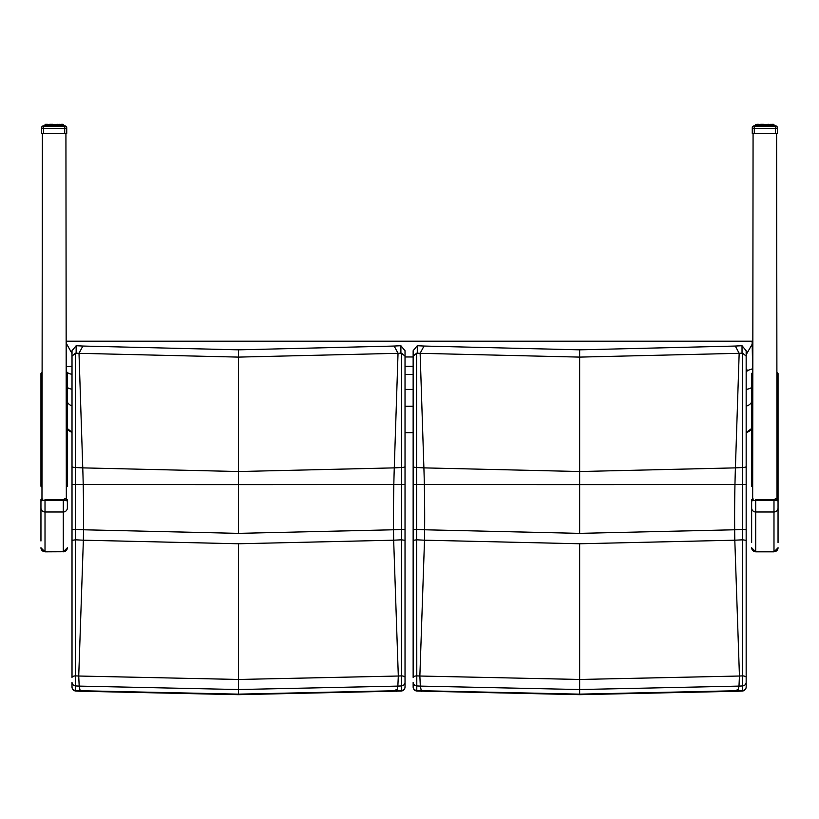 <?xml version="1.0" encoding="UTF-8"?>
<svg xmlns="http://www.w3.org/2000/svg" width="819" height="819" viewBox="0 0 819 819"><rect width="100%" height="100%" fill="white"/><g stroke="black" fill="none" stroke-linecap="round" stroke-linejoin="round"><path stroke-width="1.23" d="M66.329 343.519L66.871 341.185L752.108 341.185L752.661 368.734L747.46 370.526L746.16 372.348M752.671 487.192L751.647 486.281L751.647 373.525L752.671 372.481L752.661 368.734M752.651 343.407L746.16 354.668M746.16 368.652L747.46 370.526M72.011 353.511L66.339 343.407M746.16 466.513A4.064 1.014 180 0 1 742.659 467.526L742.659 484.572L746.16 484.551L746.16 356.111L742.659 353.194L742.659 467.526A3349.352 3320.656 -87.8 0 1 735.411 467.874L579.657 471.529L423.894 467.874A3349.352 3320.656 87.8 0 1 416.646 467.526L416.646 353.194L413.145 356.111L413.145 484.551L416.656 484.572L416.646 467.526A4.064 1.014 0 0 1 413.145 466.513M746.16 356.111L746.16 350.727L742.024 345.72L742.034 353.184A4.136 3.972 -29.1 0 1 742.659 353.194M742.034 353.184A3234.784 3207.071 -87.8 0 1 739.168 353.317L579.657 357.104L579.657 349.836L735.298 346.048A3227.669 3200.017 -87.8 0 0 741.543 345.731A4.054 0.983 178.9 0 1 742.024 345.72M416.646 353.194A4.136 3.972 29.1 0 1 417.281 353.184L417.281 345.72L413.145 350.727L413.145 356.111M417.281 345.72A4.054 0.983 -178.9 0 1 417.762 345.731A3227.669 3200.017 87.8 0 0 424.007 346.048L579.657 349.836M746.16 484.438L746.16 540.325L746.16 484.551L579.657 484.633L579.657 357.104L420.137 353.317A3234.784 3207.071 87.8 0 1 417.281 353.184M746.16 529.637L742.618 529.402L742.659 484.572L413.145 484.551L413.145 677.395A4.064 1.515 0 0 1 416.789 675.88L416.656 484.572L424.344 484.572A201.935 26.362 90 0 0 423.894 467.874L420.137 353.317L424.007 346.048M746.16 686.987A4.064 3.542 180 0 1 742.526 690.509A4.064 0.532 87.4 0 1 742.29 691.041A4.064 0.532 87.4 0 1 742.27 691.041A4.064 4.064 0 0 0 746.16 686.987L746.16 682.422A4.064 3.542 180 0 1 742.526 685.943L742.526 690.509A3571.874 3541.274 -87.8 0 1 738.001 690.714A4.064 0.532 87.4 0 1 737.765 691.246A4.064 0.532 87.4 0 1 737.735 691.246A4.064 0.532 -92.5 0 0 737.95 690.714L579.657 694.143L421.365 690.714A4.064 0.532 92.5 0 0 421.601 691.246A4.064 0.532 -87.4 0 1 421.539 691.246A4.064 0.532 -87.4 0 1 421.304 690.714A3571.874 3541.274 87.8 0 1 416.789 690.509A4.064 3.542 180 0 1 413.145 686.987L413.145 682.422A4.064 3.542 -0 0 0 416.789 685.943L416.789 675.88A3557.142 3526.665 87.8 0 0 419.86 676.023L424.508 540.192L579.657 543.765L734.807 540.192A3421.618 3392.308 92.2 0 0 742.598 539.823L742.526 685.943A3567.226 3536.667 92.2 0 1 738.994 686.097L738.001 690.714M737.172 689.342A4.064 0.532 -92.5 0 0 737.704 691.246L579.657 694.676L579.657 689.526L738.994 686.097L739.444 676.023L579.657 679.463L419.86 676.023L420.311 686.097L579.657 689.526L579.657 543.765M413.145 682.422L413.145 686.987A4.064 4.064 0 0 0 417.025 691.041A4.064 0.532 -87.4 0 1 417.025 691.041A4.064 0.532 -87.4 0 1 416.789 690.509L416.789 685.943A3567.226 3536.667 -92.2 0 0 420.311 686.097L421.304 690.714M746.16 682.422L746.16 677.395A4.064 1.515 180 0 0 742.526 675.88A3557.142 3526.665 -87.8 0 1 739.444 676.023L734.807 540.192A162.776 21.243 -90 0 1 734.674 529.78L579.657 533.364L424.631 529.78A3411.217 3381.989 87.8 0 1 416.687 529.402L413.145 529.637M746.16 677.395L746.16 540.325L742.598 539.823L742.618 529.402A3411.217 3381.989 -87.8 0 1 734.674 529.78A201.935 26.362 -90 0 1 734.96 484.572A201.935 26.362 -90 0 1 735.411 467.874L739.168 353.317L735.298 346.048M413.145 540.325L416.707 539.823A3421.618 3392.308 -92.2 0 0 424.508 540.192A162.776 21.243 90 0 0 424.631 529.78A201.935 26.362 90 0 0 424.344 484.572L579.657 484.633L579.657 533.364M405.026 466.513A4.064 1.014 180 0 1 401.525 467.526L401.515 484.572L405.026 484.551L405.026 356.111L401.525 353.194L401.525 467.526A3349.352 3320.656 -87.8 0 1 394.277 467.874L238.513 471.529L82.76 467.874A3349.352 3320.656 87.8 0 1 75.512 467.526L75.512 353.194L72.011 356.111L72.011 484.551L75.512 484.572L75.512 467.526A4.064 1.014 0 0 1 72.011 466.513M405.026 356.111L405.026 350.727L400.89 345.72L400.901 353.184A4.136 3.972 -29.1 0 1 401.525 353.194M400.901 353.184A3234.784 3207.071 -87.8 0 1 398.034 353.317L238.513 357.104L238.513 349.836L394.164 346.048A3227.669 3200.017 -87.8 0 0 400.409 345.731A4.054 0.983 178.9 0 1 400.89 345.72M75.512 353.194A4.136 3.972 29.1 0 1 76.136 353.184L76.147 345.72L72.011 350.727L72.011 356.111M76.147 345.72A4.054 0.983 -178.9 0 1 76.628 345.731A3227.669 3200.017 87.8 0 0 82.873 346.048L238.513 349.836M405.026 484.438L405.026 540.325L405.026 484.551L238.513 484.633L238.513 357.104L79.003 353.317A3234.784 3207.071 87.8 0 1 76.136 353.184M405.026 529.637L401.484 529.402L401.515 484.572L72.011 484.551L72.011 677.395A4.064 1.515 0 0 1 75.645 675.88L75.512 484.572L83.21 484.572A201.935 26.362 90 0 0 82.76 467.874L79.003 353.317L82.873 346.048M405.026 686.987A4.064 3.542 180 0 1 401.382 690.509A4.064 0.532 87.4 0 1 401.146 691.041A4.064 0.532 87.4 0 1 401.136 691.041A4.064 4.064 0 0 0 405.026 686.987L405.026 682.422A4.064 3.542 180 0 1 401.382 685.943L401.382 690.509A3571.874 3541.274 -87.8 0 1 396.867 690.714A4.064 0.532 87.4 0 1 396.631 691.246A4.064 0.532 87.4 0 1 396.601 691.246M396.038 689.342A4.064 0.532 -92.5 0 0 396.57 691.246A4.064 0.532 -92.5 0 0 396.805 690.714L238.513 694.143L80.221 690.714A4.064 0.532 92.5 0 0 80.467 691.246L238.513 694.676L238.513 689.526L397.86 686.097A3567.226 3536.667 92.2 0 0 401.382 685.943L401.392 675.88A3557.142 3526.665 -87.8 0 1 398.31 676.023L238.513 679.463L78.726 676.023A3557.142 3526.665 87.8 0 1 75.645 675.88L75.655 685.943A3567.226 3536.667 -92.2 0 0 79.177 686.097L238.513 689.526L238.513 543.765L393.663 540.192A3421.618 3392.308 92.2 0 0 401.464 539.823L401.392 675.88A4.064 1.515 180 0 1 405.026 677.395L405.026 540.325L401.464 539.823L401.484 529.402A3411.217 3381.989 -87.8 0 1 393.54 529.78L238.513 533.364L83.497 529.78A3411.217 3381.989 87.8 0 1 75.553 529.402L72.011 529.637M72.011 540.325L75.573 539.823A3421.618 3392.308 -92.2 0 0 83.364 540.192L78.726 676.023L79.177 686.097L80.17 690.714A3571.874 3541.274 87.8 0 1 75.645 690.509A4.064 3.542 180 0 1 72.011 686.987L72.011 682.422A4.064 3.542 -0 0 0 75.655 685.943L75.645 690.509A4.064 0.532 -87.4 0 0 75.88 691.041L80.405 691.246A4.064 0.532 -87.4 0 1 80.405 691.246A4.064 0.532 -87.4 0 1 80.17 690.714M75.901 691.041A4.064 0.532 -87.4 0 1 75.88 691.041A4.064 4.064 0 0 1 72.011 686.987L72.011 682.422M396.867 690.714L397.86 686.097L398.31 676.023L393.663 540.192A162.776 21.243 -90 0 1 393.54 529.78A201.935 26.362 -90 0 1 393.826 484.572A201.935 26.362 -90 0 1 394.277 467.874L398.034 353.317L394.164 346.048M405.026 682.422L405.026 677.395M238.513 533.364L238.513 484.633L83.21 484.572A201.935 26.362 90 0 1 83.497 529.78A162.776 21.243 90 0 1 83.364 540.192L238.513 543.765M41.964 372.481L40.95 373.525L40.95 486.281L41.964 487.192M40.95 486.281L40.95 379.781M66.329 487.192L67.353 486.281L67.353 373.525L66.329 372.481M72.011 405.876A8.118 8.036 180 0 1 67.353 402.119L67.353 486.281M751.647 486.281L751.647 402.088A8.118 8.036 -0 0 1 746.16 406.081M777.036 487.192L778.05 486.281L778.05 373.525L777.036 372.481M778.05 522.225L778.05 379.781M41.964 500.716L42.373 133.374M66.329 500.716L65.93 133.374M752.671 500.716L753.07 133.374M776.627 133.374L777.036 500.716M65.151 498.658L63.288 499.518L65.407 499.078A4.064 0.573 0 0 1 67.353 499.559L67.353 507.975A4.064 4.023 0 0 1 63.288 511.998L63.288 551.74A4.064 4.023 0 0 0 67.353 547.716M42.885 499.078A4.064 0.573 0 0 0 40.95 499.559L41.964 498.802L40.95 499.559L40.95 541.011M775.859 498.658L773.986 499.518L776.115 499.078A4.064 0.573 0 0 1 778.05 499.559L778.05 501.095A4.064 0.573 0 0 0 773.986 500.522L773.986 511.998A4.064 4.023 0 0 0 778.05 507.975L778.05 542.536M753.593 499.078A4.064 0.573 0 0 0 751.647 499.559L752.671 498.802L751.647 499.559L751.647 542.536M64.302 126.003L63.268 125.839L64.711 125.839A2.027 2.027 -0 0 1 66.738 127.866L66.738 127.866A2.027 2.027 180 0 0 64.711 125.839L64.711 125.972A2.027 2.027 -0 0 1 66.738 128.01L66.738 133.374L41.564 133.374L41.564 128.01A2.027 2.027 -0 0 1 43.591 125.972L43.591 125.829A2.027 2.027 0 0 0 41.564 127.866L41.564 127.866A2.027 2.027 -0 0 1 43.591 125.829A2.027 2.027 180 0 0 41.564 127.866L41.564 127.825M66.728 127.825L66.738 127.866A2.027 2.027 0 0 0 64.711 125.829L63.268 125.829L64.711 125.829M48.423 124.652L47.666 124.652M50.031 124.652L49.14 124.652M51.812 124.652L50.839 124.652M53.706 124.652L52.682 124.652M58.272 125.983L58.272 124.795L57.381 124.468L62.694 124.795L61.968 124.468L62.305 125.983L61.968 124.468L58.077 124.468L58.405 125.983L58.272 124.652M60.637 124.652L59.869 124.652M61.834 124.652L61.22 124.652M59.152 124.652L62.889 124.652M66.738 127.989A2.027 2.027 0 0 1 66.738 128.01A2.027 2.027 0 0 0 64.711 125.972L64.711 128.491L66.738 128.01A2.027 2.027 180 0 0 64.711 125.983L63.268 125.972L63.002 124.652M63.237 124.652L63.268 125.839L63.268 124.652L62.479 124.652M58.231 124.365L60.371 124.652M59.633 124.324L58.886 124.652M47.072 124.652L53.491 124.652M58.077 124.324L51.638 124.652M52.692 124.324L50.225 124.324L49.898 125.983L50.061 124.508M50.911 124.324L50.061 124.365M50.215 124.324L46.468 124.652M46.468 125.983L46.335 124.468L50.225 124.468L46.468 124.795L47.86 124.324M46.714 124.652L45.352 124.324L45.025 125.983L43.591 125.972A2.027 2.027 180 0 0 41.564 128.01L43.591 128.491L43.591 125.972A2.027 2.027 0 0 0 41.564 128.01L41.564 128.01M45.823 124.652L46.335 124.324M63.268 125.983L43.591 125.972L64.711 125.983L63.268 125.972L62.95 124.468L63.002 125.983M62.244 124.795L61.589 124.468L61.834 125.983M61.23 125.983L60.944 124.468L60.637 125.983M59.869 125.983L59.633 124.468L58.886 124.795L59.152 125.983M59.869 124.795L56.347 124.468L57.381 124.468L57.453 125.983M58.077 124.468L54.525 124.468L55.61 124.468L55.61 125.983M54.597 125.983L54.597 124.795L53.767 124.468L53.706 125.983M52.682 125.983L52.692 124.468L53.491 124.795L53.491 125.983M52.682 124.795L51.638 124.795L51.812 125.983M55.61 124.468L50.225 124.468L51.945 124.468L50.031 124.795L50.031 125.983M50.911 124.468L49.14 124.795L49.14 125.983M50.215 124.468L48.669 124.468L48.423 125.983M45.608 125.983L45.895 124.468L45.332 125.983M45.117 125.983L45.434 124.468L45.025 125.983M62.889 124.795L62.408 124.468L63.268 124.795L62.971 125.983L62.643 124.468L62.694 125.983M774.999 126.003L773.975 125.839L775.409 125.839A2.027 2.027 -0 0 1 777.436 127.866L777.436 127.866A2.027 2.027 180 0 0 775.409 125.839L775.409 125.972A2.027 2.027 -0 0 1 777.436 128.01L777.436 133.374L752.262 133.374L752.262 128.01A2.027 2.027 -0 0 1 754.289 125.972L754.289 125.829A2.027 2.027 0 0 0 752.262 127.866L752.262 127.866A2.027 2.027 -0 0 1 754.289 125.829A2.027 2.027 180 0 0 752.262 127.866L752.272 127.825M777.436 127.825L777.436 127.866A2.027 2.027 0 0 0 775.409 125.829L773.975 125.829L775.409 125.829M757.78 124.652L758.363 124.652M760.728 124.652L759.848 124.652M762.52 124.652L761.547 124.652M764.403 124.652L763.39 124.652M768.969 125.983L768.969 124.795L768.089 124.468L773.392 124.795L772.665 124.468L773.003 125.983L772.665 124.468L768.775 124.468L769.102 125.983L768.969 124.652M771.334 124.652L770.577 124.652M772.532 124.652L771.928 124.652M769.86 124.652L773.842 124.652M777.436 127.989A2.027 2.027 0 0 1 777.436 128.01A2.027 2.027 0 0 0 775.409 125.972L775.409 128.491L777.436 128.01A2.027 2.027 180 0 0 775.409 125.983L773.975 125.972L773.975 124.652L773.177 124.652M768.939 124.365L771.078 124.652M770.331 124.324L769.594 124.652M759.131 124.652L764.188 124.652M768.785 124.324L762.335 124.652M763.39 124.324L760.923 124.324L760.595 125.983L760.769 124.508M761.619 124.324L760.769 124.365M760.923 124.324L757.165 124.652M757.165 125.983L757.032 124.468L760.923 124.468L757.165 124.795L758.558 124.324M757.411 124.652L756.06 124.324L755.732 125.983L754.289 125.972A2.027 2.027 180 0 0 752.262 128.01L754.289 128.491L754.289 125.972A2.027 2.027 0 0 0 752.262 128.01L752.262 128.01M756.521 124.652L757.032 124.324M773.975 125.983L754.289 125.972L775.409 125.983L773.975 125.972L773.648 124.468L773.883 125.983M773.003 124.795L772.286 124.468L772.532 125.983M771.989 125.983L771.652 124.468L771.334 125.983M770.577 125.983L770.331 124.468L769.594 124.795L769.86 125.983M770.577 124.795L767.055 124.468L768.089 124.468L768.161 125.983M768.785 124.468L765.233 124.468L766.308 124.468L766.318 125.983M765.294 125.983L765.294 124.795L764.475 124.468L764.403 125.983M763.39 125.983L763.39 124.468L764.188 124.795L764.188 125.983M763.39 124.795L762.335 124.795L762.52 125.983M766.308 124.468L760.923 124.468L762.653 124.468L760.728 124.795L760.728 125.983M761.619 124.468L759.848 124.795L759.848 125.983M760.923 124.468L759.367 124.468L759.131 125.983M756.306 125.983L756.592 124.468L756.029 125.983L755.732 124.795L755.732 125.983M756.111 124.795L757.411 124.468L756.695 124.795L756.725 125.983L757.032 124.468M773.668 125.983L773.351 124.468L773.392 125.983M746.16 389.322A8.118 3.819 -0 0 0 751.647 387.418M746.16 432.514A8.118 8.118 0 0 0 751.647 428.48L746.16 432.524M405.026 374.457L413.145 374.457M405.026 389.404L413.145 389.404M405.026 366.349L413.145 366.349M405.026 356.961L413.145 356.961M72.011 366.359L66.329 366.574M67.353 428.521L72.011 432.319A8.118 8.118 180 0 1 67.353 428.511M72.011 389.22A8.118 3.819 180 0 1 67.353 387.438M72.011 374.283A8.118 3.819 180 0 1 66.329 370.812M405.026 406.244L413.145 406.244M405.026 432.678L413.145 432.678L405.026 432.688M67.353 501.095A4.064 0.573 0 0 0 63.288 500.522L63.288 499.518L45.014 499.518L45.014 500.522A4.064 0.573 180 0 0 40.95 501.095M40.95 547.716A4.064 4.023 180 0 0 45.014 551.74L63.288 551.74L45.014 551.832L45.014 500.522L63.288 500.522L63.288 511.998L45.014 511.998A4.064 4.023 180 0 1 40.95 507.975M751.647 507.975A4.064 4.023 180 0 0 755.712 511.998L773.986 511.998L773.986 551.832L755.712 551.832L755.712 500.522L773.986 500.522L773.986 499.518L755.712 499.518L755.712 500.522A4.064 0.573 180 0 0 751.647 501.095M751.647 547.716A4.064 4.023 180 0 0 755.712 551.74L773.986 551.74A4.064 4.023 0 0 0 778.05 547.716M43.591 125.829L45.025 125.829L44.001 126.003M61.589 124.324L60.944 124.324M47.666 125.983L47.666 124.795L48.669 124.468L47.348 124.468L47.011 125.983M43.591 133.374L43.591 128.491L64.711 128.491L64.711 133.374M46.335 124.468L46.018 125.983L46.437 124.468L45.352 124.468M62.305 124.795L62.479 125.983M56.48 125.983L56.48 124.795L55.61 124.795M50.839 125.983L50.839 124.795L51.638 124.795L51.638 125.983M46.714 125.983L46.714 124.795L47.072 125.983M63.002 124.795L63.176 125.983M61.968 124.468L60.903 124.468L61.589 125.983M60.944 124.468L59.623 124.468L59.961 125.983L60.371 124.795L60.371 125.983M58.231 124.508L58.886 125.983M56.665 125.983L56.665 124.795L57.197 125.983M54.812 125.983L54.812 124.795L55.364 125.983M52.928 125.983L52.928 124.795M51.106 125.983L51.106 124.795M49.406 125.983L49.406 124.795M48.331 124.795L48.331 125.983L48.423 124.795M47.922 125.983L47.922 124.795M47.041 124.795L47.041 125.983M45.823 125.983L46.12 124.795M45.291 125.983L45.291 124.795L45.321 125.983M754.289 125.829L755.732 125.829L754.698 126.003M772.286 124.324L771.652 124.324M758.363 125.983L758.363 124.795L759.131 124.795M754.289 133.374L754.289 128.491L775.409 128.491L775.409 133.374M759.981 124.468L759.039 124.795L759.039 125.983L759.367 124.468L758.056 124.468L757.77 125.983M771.989 124.795L773.177 124.795L773.177 125.983M771.928 125.983L771.928 124.795L772.286 125.983M767.188 125.983L767.188 124.795L766.318 124.795M761.547 125.983L761.547 124.795L762.335 124.795L762.335 125.983M755.824 125.983L755.824 124.795M771.959 125.983L771.959 124.795M771.652 124.468L770.331 124.468L771.078 124.795L771.078 125.983M770.659 125.983L770.659 124.795L770.669 125.983M768.939 124.508L769.594 125.983M767.362 125.983L767.362 124.795L767.894 125.983M765.509 125.983L765.509 124.795L766.072 125.983M763.636 125.983L763.636 124.795M761.803 125.983L761.803 124.795M760.114 125.983L760.114 124.795M758.629 125.983L758.629 124.795M758.558 124.468L757.718 124.795L757.718 125.983L758.097 124.468L757.411 124.468M757.411 125.983L758.056 124.468M756.521 125.983L756.817 124.795M755.998 125.983L756.05 124.468M417.025 691.041L579.657 694.676M742.29 691.041L737.714 691.246M401.146 691.041L238.513 694.676M63.288 551.832L67.353 547.778M45.014 551.832L40.95 547.778M773.986 551.832L778.05 547.778M755.712 551.832L751.647 547.778M45.025 124.652L45.025 125.839L45.352 124.324M47.348 124.324L46.714 124.324M49.283 124.324L48.331 124.652M62.95 124.324L61.968 124.324M64.302 126.146L44.001 126.146M47.011 124.795L47.86 124.468M49.283 124.468L48.352 124.795M62.95 124.468L62.183 124.795M47.348 124.468L46.714 124.468M758.056 124.324L757.411 124.324M759.981 124.324L759.049 124.652M773.679 124.652L772.665 124.324M773.648 124.324L773.975 125.839L773.975 124.652M755.732 124.652L755.732 125.839M774.999 126.146L754.698 126.146"/></g></svg>
